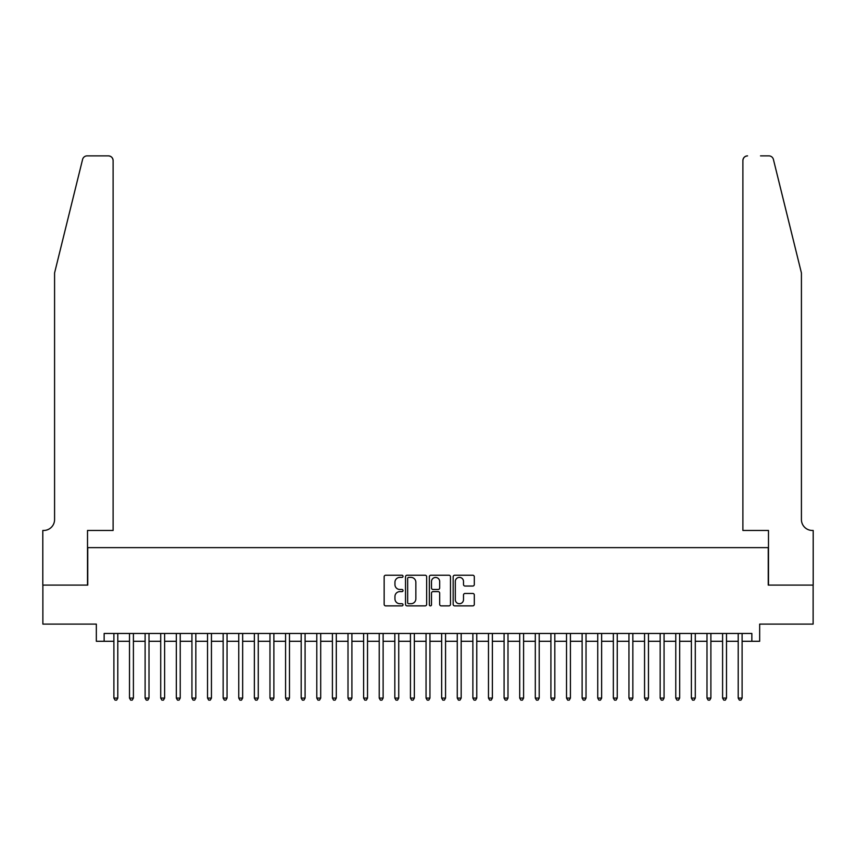 <?xml version="1.0" encoding="UTF-8"?>
<svg xmlns="http://www.w3.org/2000/svg" width="856" height="856" viewBox="0 0 856 856"><rect width="100%" height="100%" fill="white"/><g stroke="black" fill="none" stroke-linecap="round" stroke-linejoin="round"><path stroke-width="1.28" d="M403.026 576.302A1.07 1.07 0 0 0 401.956 575.232L385.682 575.232A1.53 1.53 0 0 0 384.151 576.762L384.151 604.347A1.53 1.53 0 0 0 385.682 605.877L401.956 605.877A1.07 1.07 0 0 0 403.026 604.807A1.07 1.07 0 0 0 401.956 603.726L399.848 603.726A4.901 4.901 0 0 1 394.948 598.826L394.948 596.525A4.901 4.901 0 0 1 399.848 591.624L401.956 591.624A1.07 1.07 0 0 0 403.026 590.554A1.07 1.07 0 0 0 401.956 589.484L399.848 589.484A4.901 4.901 0 0 1 394.948 584.584L394.948 582.283A4.901 4.901 0 0 1 399.848 577.383L401.956 577.383A1.07 1.07 0 0 0 403.026 576.302M472.769 586.039A1.53 1.53 0 0 0 474.31 584.509L474.31 576.762A1.53 1.53 0 0 0 472.769 575.232L454.697 575.232A1.53 1.53 0 0 0 453.166 576.762L453.166 604.347A1.53 1.53 0 0 0 454.697 605.877L472.769 605.877A1.53 1.53 0 0 0 474.31 604.347L474.31 594.995A1.53 1.53 0 0 0 472.769 593.465L465.033 593.465A1.53 1.53 0 0 0 463.503 594.995L463.503 599.628A4.098 4.098 0 0 1 459.405 603.726A4.098 4.098 0 0 1 455.306 599.628L455.306 581.481A4.098 4.098 0 0 1 459.405 577.383A4.098 4.098 0 0 1 463.503 581.481L463.503 584.509A1.53 1.53 0 0 0 465.033 586.039L472.769 586.039M104.143 641.283L104.143 633.472L751.857 633.472L751.857 641.283L759.668 641.283L759.668 624.11L813.125 624.11L813.125 585.097L768.249 585.097L768.249 547.637L87.751 547.637L87.751 585.097L42.875 585.097L42.875 624.11L96.332 624.11L96.332 641.283L113.891 641.283M426.663 576.762A1.53 1.53 0 0 0 425.132 575.232L407.049 575.232A1.53 1.53 0 0 0 405.519 576.762L405.519 604.347A1.53 1.53 0 0 0 407.049 605.877L425.132 605.877A1.53 1.53 0 0 0 426.663 604.347L426.663 576.762M430.868 575.232L448.951 575.232A1.53 1.53 0 0 1 450.481 576.762L450.481 604.347A1.53 1.53 0 0 1 448.951 605.877L441.215 605.877A1.53 1.53 0 0 1 439.684 604.347L439.684 593.155A1.53 1.53 0 0 0 438.154 591.624L433.018 591.624A1.53 1.53 0 0 0 431.488 593.155L431.488 604.807A1.07 1.07 0 0 1 430.418 605.877A1.07 1.07 0 0 1 429.338 604.807L429.338 576.762A1.53 1.53 0 0 1 430.868 575.232M117.796 641.283L129.502 641.283M133.408 641.283L145.113 641.283M149.008 641.283L160.714 641.283M164.62 641.283L176.325 641.283M180.231 641.283L191.937 641.283M195.831 641.283L207.537 641.283M211.443 641.283L223.149 641.283M227.054 641.283L238.76 641.283M242.655 641.283L254.36 641.283M258.266 641.283L269.972 641.283M273.877 641.283L285.583 641.283M289.478 641.283L301.184 641.283M305.089 641.283L316.795 641.283M320.7 641.283L332.406 641.283M336.301 641.283L348.007 641.283M351.912 641.283L363.618 641.283M367.524 641.283L379.229 641.283M383.124 641.283L394.83 641.283M398.736 641.283L410.441 641.283M414.347 641.283L426.053 641.283M429.947 641.283L441.653 641.283M445.559 641.283L457.265 641.283M461.17 641.283L472.876 641.283M476.771 641.283L488.476 641.283M492.382 641.283L504.088 641.283M507.993 641.283L519.699 641.283M523.594 641.283L535.3 641.283M539.205 641.283L550.911 641.283M554.816 641.283L566.522 641.283M570.417 641.283L582.123 641.283M586.028 641.283L597.734 641.283M601.64 641.283L613.345 641.283M617.24 641.283L628.946 641.283M632.852 641.283L644.557 641.283M648.463 641.283L660.169 641.283M664.063 641.283L675.769 641.283M679.675 641.283L691.38 641.283M695.286 641.283L706.992 641.283M710.887 641.283L722.592 641.283M726.498 641.283L738.204 641.283M742.109 641.283L751.857 641.283M408.74 577.383A1.07 1.07 0 0 0 407.659 578.453L407.659 602.656A1.07 1.07 0 0 0 408.74 603.726L410.955 603.726A4.901 4.901 0 0 0 415.856 598.826L415.856 582.283A4.901 4.901 0 0 0 410.955 577.383L408.74 577.383M439.684 581.556A4.098 4.098 0 0 0 435.586 577.458A4.098 4.098 0 0 0 431.488 581.556L431.488 587.954A1.53 1.53 0 0 0 433.018 589.484L438.154 589.484A1.53 1.53 0 0 0 439.684 587.954L439.684 581.556M117.796 633.472L117.796 698.089L113.891 698.089L113.891 633.472M117.796 698.089L116.63 700.122L115.068 700.122L113.891 698.089M82.583 159.441C83.77 156.873 83.77 156.873 82.583 159.441L54.581 272.936L54.581 519.538A10.925 10.925 0 0 1 43.656 530.463L42.8 530.463L42.8 585.097L87.515 585.097L87.515 530.463L113.11 530.463L113.11 160.564A4.687 4.687 0 0 0 108.434 155.878L87.13 155.878A4.687 4.687 0 0 0 82.583 159.441M95.476 155.878L108.434 155.878C111.259 156.177 112.81 157.739 113.11 160.564L113.11 530.463M54.581 519.538A10.925 10.925 0 0 1 43.656 530.463M792.827 238.139L773.417 159.441C772.23 156.873 772.23 156.873 773.417 159.441C772.23 156.873 772.23 156.873 773.417 159.441L801.419 272.936L801.419 519.538A10.925 10.925 0 0 0 812.344 530.463L813.2 530.463L813.2 585.097L768.485 585.097L768.485 530.463L742.89 530.463L742.89 160.564L742.89 530.463M760.524 155.878L768.87 155.878A4.687 4.687 0 0 1 773.417 159.441M747.566 155.878A4.687 4.687 0 0 0 742.89 160.564C743.19 157.739 744.741 156.177 747.566 155.878M801.419 519.538A10.925 10.925 0 0 0 812.344 530.463M133.408 633.472L133.408 698.089L129.502 698.089L129.502 633.472M133.408 698.089L132.231 700.122L130.668 700.122L129.502 698.089M149.008 633.472L149.008 698.089L145.113 698.089L145.113 633.472M149.008 698.089L147.842 700.122L146.28 700.122L145.113 698.089M164.62 633.472L164.62 698.089L160.714 698.089L160.714 633.472M164.62 698.089L163.453 700.122L161.891 700.122L160.714 698.089M180.231 633.472L180.231 698.089L176.325 698.089L176.325 633.472M180.231 698.089L179.054 700.122L177.492 700.122L176.325 698.089M195.831 633.472L195.831 698.089L191.937 698.089L191.937 633.472M195.831 698.089L194.665 700.122L193.103 700.122L191.937 698.089M211.443 633.472L211.443 698.089L207.537 698.089L207.537 633.472M211.443 698.089L210.276 700.122L208.714 700.122L207.537 698.089M227.054 633.472L227.054 698.089L223.149 698.089L223.149 633.472M227.054 698.089L225.877 700.122L224.315 700.122L223.149 698.089M242.655 633.472L242.655 698.089L238.76 698.089L238.76 633.472M242.655 698.089L241.488 700.122L239.926 700.122L238.76 698.089M258.266 633.472L258.266 698.089L254.36 698.089L254.36 633.472M258.266 698.089L257.1 700.122L255.537 700.122L254.36 698.089M273.877 633.472L273.877 698.089L269.972 698.089L269.972 633.472M273.877 698.089L272.7 700.122L271.138 700.122L269.972 698.089M289.478 633.472L289.478 698.089L285.583 698.089L285.583 633.472M289.478 698.089L288.312 700.122L286.749 700.122L285.583 698.089M305.089 633.472L305.089 698.089L301.184 698.089L301.184 633.472M305.089 698.089L303.923 700.122L302.361 700.122L301.184 698.089M320.7 633.472L320.7 698.089L316.795 698.089L316.795 633.472M320.7 698.089L319.523 700.122L317.961 700.122L316.795 698.089M336.301 633.472L336.301 698.089L332.406 698.089L332.406 633.472M336.301 698.089L335.135 700.122L333.573 700.122L332.406 698.089M351.912 633.472L351.912 698.089L348.007 698.089L348.007 633.472M351.912 698.089L350.746 700.122L349.184 700.122L348.007 698.089M367.524 633.472L367.524 698.089L363.618 698.089L363.618 633.472M367.524 698.089L366.347 700.122L364.784 700.122L363.618 698.089M383.124 633.472L383.124 698.089L379.229 698.089L379.229 633.472M383.124 698.089L381.958 700.122L380.396 700.122L379.229 698.089M398.736 633.472L398.736 698.089L394.83 698.089L394.83 633.472M398.736 698.089L397.569 700.122L396.007 700.122L394.83 698.089M414.347 633.472L414.347 698.089L410.441 698.089L410.441 633.472M414.347 698.089L413.17 700.122L411.608 700.122L410.441 698.089M429.947 633.472L429.947 698.089L426.053 698.089L426.053 633.472M429.947 698.089L428.781 700.122L427.219 700.122L426.053 698.089M445.559 633.472L445.559 698.089L441.653 698.089L441.653 633.472M445.559 698.089L444.392 700.122L442.83 700.122L441.653 698.089M461.17 633.472L461.17 698.089L457.265 698.089L457.265 633.472M461.17 698.089L459.993 700.122L458.431 700.122L457.265 698.089M476.771 633.472L476.771 698.089L472.876 698.089L472.876 633.472M476.771 698.089L475.604 700.122L474.042 700.122L472.876 698.089M492.382 633.472L492.382 698.089L488.476 698.089L488.476 633.472M492.382 698.089L491.216 700.122L489.653 700.122L488.476 698.089M507.993 633.472L507.993 698.089L504.088 698.089L504.088 633.472M507.993 698.089L506.816 700.122L505.254 700.122L504.088 698.089M523.594 633.472L523.594 698.089L519.699 698.089L519.699 633.472M523.594 698.089L522.428 700.122L520.865 700.122L519.699 698.089M539.205 633.472L539.205 698.089L535.3 698.089L535.3 633.472M539.205 698.089L538.039 700.122L536.477 700.122L535.3 698.089M554.816 633.472L554.816 698.089L550.911 698.089L550.911 633.472M554.816 698.089L553.639 700.122L552.077 700.122L550.911 698.089M570.417 633.472L570.417 698.089L566.522 698.089L566.522 633.472M570.417 698.089L569.251 700.122L567.688 700.122L566.522 698.089M586.028 633.472L586.028 698.089L582.123 698.089L582.123 633.472M586.028 698.089L584.862 700.122L583.3 700.122L582.123 698.089M601.64 633.472L601.64 698.089L597.734 698.089L597.734 633.472M601.64 698.089L600.463 700.122L598.9 700.122L597.734 698.089M617.24 633.472L617.24 698.089L613.345 698.089L613.345 633.472M617.24 698.089L616.074 700.122L614.512 700.122L613.345 698.089M632.852 633.472L632.852 698.089L628.946 698.089L628.946 633.472M632.852 698.089L631.685 700.122L630.123 700.122L628.946 698.089M648.463 633.472L648.463 698.089L644.557 698.089L644.557 633.472M648.463 698.089L647.286 700.122L645.724 700.122L644.557 698.089M664.063 633.472L664.063 698.089L660.169 698.089L660.169 633.472M664.063 698.089L662.897 700.122L661.335 700.122L660.169 698.089M679.675 633.472L679.675 698.089L675.769 698.089L675.769 633.472M679.675 698.089L678.508 700.122L676.946 700.122L675.769 698.089M695.286 633.472L695.286 698.089L691.38 698.089L691.38 633.472M695.286 698.089L694.109 700.122L692.547 700.122L691.38 698.089M710.887 633.472L710.887 698.089L706.992 698.089L706.992 633.472M710.887 698.089L709.72 700.122L708.158 700.122L706.992 698.089M726.498 633.472L726.498 698.089L722.592 698.089L722.592 633.472M726.498 698.089L725.332 700.122L723.769 700.122L722.592 698.089M742.109 633.472L742.109 698.089L738.204 698.089L738.204 633.472M742.109 698.089L740.932 700.122L739.37 700.122L738.204 698.089"/></g></svg>

